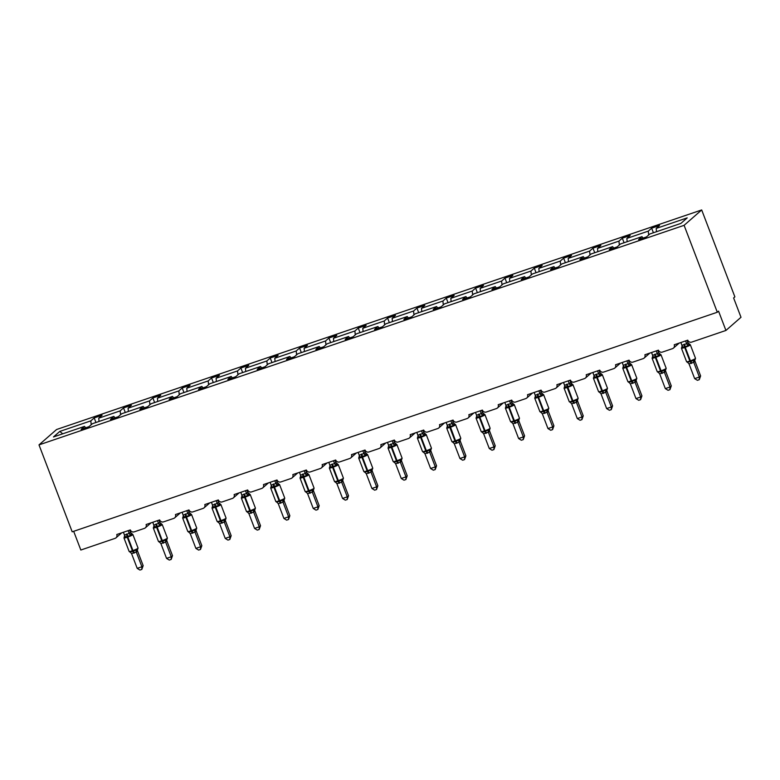<?xml version="1.0" encoding="UTF-8"?>
<svg xmlns="http://www.w3.org/2000/svg" width="780" height="780" viewBox="0 0 780 780"><rect width="100%" height="100%" fill="white"/><g stroke="black" fill="none" stroke-linecap="round" stroke-linejoin="round"><path stroke-width="1.17" d="M701.688 209.947L734.877 296.868L733.619 297.96L741 317.275L725.926 330.457L718.556 311.142L717.298 312.244L684.099 225.322L701.688 209.947L56.589 429.507L39 444.892L684.099 225.322M725.926 330.457L691.694 342.108A3.12 2.954 48.8 0 1 687.765 340.168L674.232 344.779A3.12 2.954 -131.2 0 1 672.516 348.64L662.356 352.092A3.12 2.954 48.8 0 1 658.427 350.161L644.884 354.764A3.12 2.954 -131.2 0 1 643.168 358.625L633.019 362.086A3.12 2.954 48.8 0 1 629.09 360.145L615.547 364.757A3.12 2.954 -131.2 0 1 613.831 368.608L603.681 372.07A3.12 2.954 48.8 0 1 599.752 370.13L586.209 374.741A3.12 2.954 -131.2 0 1 584.493 378.593L574.333 382.054A3.12 2.954 48.8 0 1 570.414 380.113L556.871 384.725A3.12 2.954 -131.2 0 1 555.155 388.586L544.996 392.038A3.12 2.954 48.8 0 1 541.067 390.107L527.524 394.709A3.12 2.954 -131.2 0 1 525.817 398.57L515.658 402.022A3.12 2.954 48.8 0 1 511.729 400.091L498.186 404.703A3.12 2.954 -131.2 0 1 496.47 408.554L486.32 412.015A3.12 2.954 48.8 0 1 482.391 410.075L468.848 414.687A3.12 2.954 -131.2 0 1 467.132 418.538L456.973 422A3.12 2.954 48.8 0 1 453.053 420.059L439.51 424.671A3.12 2.954 -131.2 0 1 437.794 428.532L427.635 431.983A3.12 2.954 48.8 0 1 423.706 430.043L410.173 434.655A3.12 2.954 -131.2 0 1 408.457 438.516L398.297 441.967A3.12 2.954 48.8 0 1 394.368 440.037L380.825 444.639A3.12 2.954 -131.2 0 1 379.109 448.5L368.959 451.961A3.12 2.954 48.8 0 1 365.03 450.021L351.488 454.633A3.12 2.954 -131.2 0 1 349.772 458.484L339.622 461.945A3.12 2.954 48.8 0 1 335.692 460.005L322.15 464.617A3.12 2.954 -131.2 0 1 320.434 468.478L310.274 471.929A3.12 2.954 48.8 0 1 306.345 469.989L292.812 474.601A3.12 2.954 -131.2 0 1 291.096 478.462L280.936 481.913A3.12 2.954 48.8 0 1 277.007 479.983L263.465 484.585A3.12 2.954 -131.2 0 1 261.758 488.446L251.599 491.897A3.12 2.954 48.8 0 1 247.669 489.967L234.127 494.578A3.12 2.954 -131.2 0 1 232.411 498.43L222.261 501.891A3.12 2.954 48.8 0 1 218.332 499.951L204.789 504.562A3.12 2.954 -131.2 0 1 203.073 508.414L192.913 511.875A3.12 2.954 48.8 0 1 188.994 509.935L175.451 514.547A3.12 2.954 -131.2 0 1 173.735 518.408L163.576 521.859A3.12 2.954 48.8 0 1 159.647 519.919L146.104 524.53A3.12 2.954 -131.2 0 1 144.397 528.392L134.238 531.843A3.12 2.954 48.8 0 1 130.309 529.913L116.766 534.514A3.12 2.954 -131.2 0 1 116.005 537.829L121.709 532.837M95.95 422.497L94.195 417.914L102.092 415.233L98.728 418.177L99.05 421.444M85.663 427.801L84.503 426.397L81.13 429.341L89.037 426.65L92.401 423.706L113.841 416.413L115.001 417.817M125.287 412.513L123.532 407.93L131.44 405.239L128.066 408.184L128.398 411.46M113.841 416.413L110.477 419.357L118.375 416.666L121.739 413.722L143.179 406.429L144.349 407.823M154.625 402.529L152.88 397.946L160.778 395.255L157.414 398.2L157.736 401.476M143.179 406.429L139.815 409.373L147.713 406.682L151.076 403.738L172.517 396.435L173.686 397.839M183.963 392.545L182.218 387.962L190.115 385.271L186.751 388.216L187.073 391.482M172.517 396.435L169.153 399.38L177.05 396.698L180.414 393.754L201.864 386.451L203.024 387.855M213.31 382.561L211.555 377.969L219.453 375.287L216.089 378.232L216.411 381.498M201.864 386.451L198.49 389.395L206.388 386.704L209.761 383.76L231.202 376.467L232.362 377.871M242.648 372.567L240.893 367.985L248.791 365.293L245.427 368.238L245.758 371.514M231.202 376.467L227.828 379.411L235.736 376.72L239.099 373.776L260.54 366.483L261.7 367.877M271.986 362.583L270.241 358L278.138 355.31L274.765 358.254L275.096 361.53M260.54 366.483L257.176 369.427L265.073 366.736L268.437 363.792L289.877 356.489L291.047 357.893M301.324 352.599L299.578 348.017L307.476 345.325L304.112 348.27L304.434 351.536M289.877 356.489L286.514 359.434L294.411 356.752L297.775 353.808L319.215 346.505L320.385 347.909M330.671 342.615L328.916 338.032L336.814 335.341L333.45 338.286L333.772 341.552M319.215 346.505L315.851 349.45L323.749 346.759L327.122 343.814L348.562 336.521L349.723 337.925M360.009 332.621L358.254 328.039L366.151 325.357L362.788 328.292L363.11 331.568M348.562 336.521L345.189 339.466L353.096 336.775L356.46 333.83L377.9 326.537L379.06 327.941M389.347 322.637L387.592 318.055L395.499 315.364L392.125 318.308L392.457 321.584M377.9 326.537L374.536 329.482L382.434 326.791L385.798 323.846L407.238 316.553L408.408 317.947M418.685 312.653L416.939 308.071L424.837 305.38L421.473 308.324L421.795 311.6M407.238 316.553L403.874 319.488L411.772 316.807L415.135 313.862L436.576 306.56L437.746 307.964M448.022 302.669L446.277 298.087L454.174 295.396L450.811 298.34L451.132 301.606M436.576 306.56L433.212 309.504L441.11 306.823L444.483 303.878L465.923 296.575L467.084 297.979M477.37 292.685L475.615 288.093L483.512 285.412L480.148 288.356L480.47 291.623M465.923 296.575L462.55 299.52L470.457 296.829L473.821 293.885L495.261 286.591L496.421 287.995M506.708 282.692L504.952 278.109L512.86 275.418L509.486 278.363L509.818 281.639M495.261 286.591L491.897 289.536L499.795 286.845L503.158 283.901L524.599 276.607L525.769 278.002M536.045 272.707L534.3 268.125L542.197 265.434L538.834 268.378L539.155 271.654M524.599 276.607L521.235 279.552L529.133 276.861L532.496 273.916L553.937 266.614L555.106 268.018M565.383 262.724L563.638 258.141L571.535 255.45L568.172 258.394L568.493 261.661M553.937 266.614L550.573 269.558L558.47 266.877L561.834 263.933L583.284 256.63L584.444 258.034M594.731 252.74L592.975 248.147L600.873 245.466L597.509 248.41L597.831 251.677M583.284 256.63L579.91 259.574L587.808 256.883L591.182 253.939L612.622 246.646L613.782 248.05M624.068 242.746L622.313 238.163L630.211 235.482L626.847 238.417L627.169 241.693M612.622 246.646L609.248 249.59L617.155 246.899L620.519 243.955L641.959 236.662L638.596 239.606L646.493 236.915L649.857 233.971L680.891 223.411L687.219 217.874L656.185 228.433L656.516 231.709M656.185 228.433L659.558 225.488L651.661 228.179L648.287 231.124L648.677 235.004M73.671 531.307L80.828 550.027L115.05 538.375A3.12 2.954 -131.2 0 0 116.005 537.829M84.503 426.397L53.469 436.956L59.797 431.428L90.831 420.859L94.195 417.914M90.831 420.859L91.211 424.739M98.728 418.177L120.169 410.875L123.532 407.93M120.169 410.875L120.559 414.755M128.066 408.184L149.506 400.891L152.88 397.946M149.506 400.891L149.897 404.771M157.414 398.2L178.854 390.907L182.218 387.962M178.854 390.907L179.234 394.787M186.751 388.216L208.192 380.913L211.555 377.969M208.192 380.913L208.572 384.803M216.089 378.232L237.53 370.929L240.893 367.985M237.53 370.929L237.919 374.81M245.427 368.238L266.867 360.945L270.241 358M266.867 360.945L267.257 364.825M274.765 358.254L296.215 350.961L299.578 348.017M296.215 350.961L296.595 354.841M304.112 348.27L325.552 340.967L328.916 338.032M325.552 340.967L325.933 344.857M333.45 338.286L354.89 330.983L358.254 328.039M354.89 330.983L355.27 334.864M362.788 328.292L384.228 320.999L387.592 318.055M384.228 320.999L384.618 324.88M392.125 318.308L413.566 311.015L416.939 308.071M413.566 311.015L413.956 314.896M421.473 308.324L442.913 301.031L446.277 298.087M442.913 301.031L443.293 304.912M450.811 298.34L472.251 291.037L475.615 288.093M472.251 291.037L472.631 294.928M480.148 288.356L501.589 281.053L504.952 278.109M501.589 281.053L501.979 284.934M509.486 278.363L530.926 271.069L534.3 268.125M530.926 271.069L531.317 274.95M538.834 268.378L560.274 261.085L563.638 258.141M560.274 261.085L560.654 264.966M568.172 258.394L589.612 251.092L592.975 248.147M589.612 251.092L589.992 254.982M597.509 248.41L618.95 241.108L622.313 238.163M618.95 241.108L619.34 244.988M626.847 238.417L648.287 231.124M643.12 238.066L641.959 236.662M653.406 232.762L651.661 228.179M39 444.892L72.189 531.814L717.298 312.244M59.797 431.428L62.712 433.807M685.571 340.918L686.624 343.678L687.872 342.576A2.291 2.145 -76.9 0 0 689.481 344.116L688.067 345.979L684.333 346.554L682.003 348.036L681.671 347.285L682.617 346.456M687.921 362.573A2.291 2.145 -76.9 0 0 687.453 362.427L687.307 361.94L690.729 361.627L695.273 359.258M700.615 375.921L699.28 379.685L699.358 377.023L694.658 378.622L689.023 363.87L693.732 362.271L699.358 377.023L700.615 375.921L695.019 361.257L693.781 362.359A2.291 2.145 -76.9 0 1 694.327 360.087M694.853 360.399L695.019 361.257M687.053 340.411L687.921 342.664L690.349 344.819A4.475 0.517 159.1 0 1 690.212 345.033A4.475 0.517 159.1 0 1 685.093 347.353L684.528 347.548A4.475 0.517 159.1 0 1 681.428 348.202L682.081 346.525M680.872 342.517L681.954 345.365L686.624 343.678M682.003 348.036L681.954 345.365M686.663 343.765L688.067 345.979M687.307 361.94L689.023 363.87M693.371 359.873L693.732 362.271M699.28 379.685L697.408 380.318L694.658 378.622M660.153 354.101L658.73 355.963L655.561 356.353L652.655 358.03L652.333 357.269L653.269 356.44M658.583 372.557A2.291 2.145 -76.9 0 0 658.115 372.411L657.969 371.923L661.391 371.611L665.935 369.242M671.278 385.905L669.942 389.668L670.02 387.007L665.32 388.606L659.685 373.864L664.394 372.255L670.02 387.007L671.278 385.905L665.681 371.251L664.433 372.352A2.291 2.145 -76.9 0 1 664.989 370.071M665.515 370.393L665.681 371.251M656.233 350.902L657.286 353.662L658.525 352.56L660.075 354.091A2.291 2.145 -76.9 0 0 660.143 354.101L661.011 354.802A4.475 0.517 159.1 0 1 660.875 355.027A4.475 0.517 159.1 0 1 655.756 357.347L655.19 357.532A4.475 0.517 159.1 0 1 652.09 358.186L652.743 356.519M657.716 350.405L658.544 352.57M651.534 352.502L652.616 355.348L657.286 353.662M652.655 358.03L652.616 355.348M657.325 353.75L658.73 355.963M657.969 371.923L659.685 373.864M664.033 369.856L664.394 372.255M669.942 389.668L668.06 390.302L665.32 388.606M626.896 360.896L627.949 363.646L629.187 362.544A2.291 2.145 -76.9 0 0 630.806 364.084L629.382 365.947L626.223 366.337L623.317 368.014L623.152 366.834L623.932 366.424M629.236 382.541A2.291 2.145 -76.9 0 0 628.777 382.395L628.631 381.907L631.488 381.79L636.587 379.226M641.93 395.889L640.604 399.652L640.682 396.991L635.973 398.59L630.347 383.848L635.047 382.249L640.682 396.991L641.93 395.889L636.334 381.235L635.086 382.337M636.178 380.377L636.334 381.235M622.196 362.495L623.279 365.342L627.949 363.626A2.291 1.989 -165.6 0 0 629.87 364.913M629.187 362.544L631.673 364.786A4.475 0.517 159.1 0 1 631.537 365.011A4.475 0.517 159.1 0 1 626.408 367.331L625.843 367.526A4.475 0.517 159.1 0 1 622.742 368.17L623.395 366.502A2.291 1.989 -165.6 0 1 622.996 367.253M628.378 360.389L629.207 362.554M623.317 368.014L623.279 365.342M627.978 363.733L629.382 365.947M628.631 381.907L630.347 383.848M634.696 379.84L635.047 382.249M640.604 399.652L638.722 400.296L635.973 398.59M597.558 370.88L598.611 373.639L599.849 372.538A2.291 2.145 -76.9 0 0 601.468 374.078L600.044 375.931L596.885 376.321L593.98 377.998L593.648 377.237L594.594 376.418M599.898 392.535A2.291 2.145 -76.9 0 0 599.43 392.379L599.284 391.892L602.14 391.774L607.25 389.22M612.592 405.883L611.267 409.636L611.335 406.975L606.635 408.574L601.01 393.832L605.709 392.233L611.335 406.975L612.592 405.883L606.996 391.219L605.738 392.32M606.84 390.361L606.996 391.219A2.291 1.989 -165.6 0 1 606.84 389.971L606.85 389.902M592.849 372.479L593.941 375.326L598.611 373.61A2.291 1.989 -165.6 0 0 600.522 374.897M599.04 370.373L599.898 372.625L602.335 374.77A4.475 0.517 159.1 0 1 602.199 374.995A4.475 0.517 159.1 0 1 597.071 377.315L596.505 377.51A4.475 0.517 159.1 0 1 593.404 378.163L594.058 376.486A2.291 1.989 -165.6 0 1 593.648 377.237M593.98 377.998L593.941 375.326M598.64 373.718L600.044 375.931M599.284 391.892L601.01 393.832M605.358 389.834L605.709 392.233M611.267 409.636L609.385 410.28L606.635 408.574M568.21 380.864L569.264 383.623L570.511 382.522A2.291 2.145 -76.9 0 0 572.062 384.043A2.291 2.145 -76.9 0 0 572.12 384.062L570.707 385.915L566.982 386.5L564.642 387.982L564.31 387.221L565.256 386.402M570.56 402.519A2.291 2.145 -76.9 0 0 570.092 402.363L569.946 401.885L572.803 401.758L577.912 399.204M583.255 415.867L581.919 419.62L581.997 416.959L577.298 418.567L571.662 403.816L576.371 402.217L581.997 416.959L583.255 415.867L577.658 401.203L576.42 402.305A2.291 2.145 -76.9 0 1 576.966 400.023M577.502 400.345L577.658 401.203A2.291 1.989 -165.6 0 1 577.502 399.955L577.512 399.886M563.511 382.463L564.593 385.31L569.273 383.604A2.291 1.989 -165.6 0 0 571.184 384.881M569.692 380.357L572.052 384.043M564.642 387.982L564.593 385.31M569.303 383.711L570.707 385.915M569.946 401.885L571.662 403.816M576.01 399.818L576.371 402.217M581.919 419.62L580.047 420.264L577.298 418.567M538.873 390.848L539.926 393.607L541.164 392.506A2.291 2.145 -76.9 0 0 542.783 394.046L541.369 395.909L537.635 396.484L535.304 397.966L534.973 397.215L535.918 396.386M541.222 412.503A2.291 2.145 -76.9 0 0 540.755 412.357L540.608 411.869L544.03 411.557L548.574 409.188M553.917 425.851L552.581 429.614L552.659 426.952L547.96 428.552L542.324 413.8L547.033 412.201L552.659 426.952L553.917 425.851L548.321 411.197L547.072 412.298A2.291 2.145 -76.9 0 1 547.628 410.017M548.155 410.339L548.321 411.197M540.355 390.341L541.222 392.594L543.65 394.748A4.475 0.517 159.1 0 1 543.514 394.963A4.475 0.517 159.1 0 1 538.395 397.293L537.829 397.478A4.475 0.517 159.1 0 1 534.729 398.131L535.382 396.464A2.291 1.989 -165.6 0 1 534.973 397.215M534.173 392.447L535.255 395.294L539.926 393.607M535.304 397.966L535.255 395.294M539.965 393.695L541.369 395.909M540.608 411.869L542.324 413.8M546.673 409.802L547.033 412.201M552.581 429.614L550.709 430.248L547.96 428.552M509.535 400.832L510.588 403.591L511.826 402.49A2.291 2.145 -76.9 0 0 513.445 404.03L512.021 405.892L508.862 406.282L505.957 407.959L505.791 406.78L506.571 406.37M511.875 422.487A2.291 2.145 -76.9 0 0 511.417 422.341L511.27 421.853L514.127 421.736L519.226 419.172M524.579 435.835L523.243 439.598L523.322 436.936L518.612 438.535L512.986 423.793L517.686 422.185L523.322 436.936L524.579 435.835L518.973 421.18L517.735 422.282A2.291 2.145 -76.9 0 1 518.291 420.001M518.817 420.322L518.973 421.18A2.291 1.989 -165.6 0 1 518.827 419.933A2.291 1.989 -165.6 0 0 518.827 419.933L518.827 419.854M511.017 400.335L511.875 402.577L514.312 404.732A4.475 0.517 159.1 0 1 514.176 404.956A4.475 0.517 159.1 0 1 509.048 407.277L508.492 407.462A4.475 0.517 159.1 0 1 505.391 408.115L506.044 406.448M504.835 402.441L505.918 405.278L510.588 403.591M505.957 407.959L505.918 405.278M510.617 403.679L512.021 405.892M511.27 421.853L512.986 423.793M517.335 419.786L517.686 422.185M523.243 439.598L521.362 440.232L518.612 438.535M480.197 410.826L481.25 413.585L482.488 412.474A2.291 2.145 -76.9 0 0 484.107 414.014L482.683 415.877L479.524 416.267L476.619 417.944L476.287 417.183L477.233 416.364M482.537 432.481A2.291 2.145 -76.9 0 0 482.069 432.325L481.923 431.837L484.78 431.72L489.889 429.166M495.232 445.819L493.906 449.582L493.984 446.921L489.274 448.519L483.649 433.777L488.348 432.178L493.984 446.921L495.232 445.819L489.635 431.165L488.397 432.266A2.291 2.145 -76.9 0 1 488.953 429.985M489.479 430.306L489.635 431.165M482.488 412.474L484.975 414.716A4.475 0.517 159.1 0 1 484.838 414.94A4.475 0.517 159.1 0 1 479.71 417.261L479.144 417.456A4.475 0.517 159.1 0 1 476.044 418.109L476.697 416.432M481.679 410.319L482.508 412.483M475.488 412.425L476.58 415.272L481.25 413.585M476.619 417.944L476.58 415.272M481.279 413.663L482.683 415.877M481.923 431.837L483.649 433.777M487.997 429.78L488.348 432.178M493.906 449.582L492.024 450.226L489.274 448.519M450.85 420.81L451.903 423.569L453.151 422.468A2.291 2.145 -76.9 0 0 454.701 423.988L453.346 425.86L450.177 426.25L447.281 427.927L446.95 427.167L447.895 426.348M453.2 442.465A2.291 2.145 -76.9 0 0 452.731 442.309L452.585 441.831L455.442 441.704L460.551 439.15M465.894 455.812L464.568 459.566L464.636 456.904L459.937 458.503L454.301 443.761L459.01 442.162L464.636 456.904L465.894 455.812L460.298 441.148L459.04 442.25M460.142 440.29L460.298 441.148M453.151 422.468L454.701 423.988A2.291 2.145 -76.9 0 0 454.76 424.008M452.341 420.303L453.16 422.468M446.15 422.409L447.232 425.256L451.903 423.569M447.281 427.927L447.232 425.256M451.942 423.657L453.346 425.86M452.585 441.831L454.301 443.761M458.65 439.764L459.01 442.162M464.568 459.566L462.686 460.21L459.937 458.503M421.512 430.794L422.565 433.553L423.813 432.452A2.291 2.145 -76.9 0 0 425.422 433.992L424.008 435.854L420.274 436.43L417.944 437.911L417.612 437.161L418.558 436.332M423.862 452.449A2.291 2.145 -76.9 0 0 423.394 452.302L423.248 451.815L426.67 451.503L431.213 449.134M436.556 465.796L435.22 469.56L435.298 466.898L430.599 468.497L424.964 453.745L429.673 452.147L435.298 466.898L436.556 465.796L430.96 451.132L429.702 452.234M430.794 450.274L430.96 451.132M416.812 432.393L417.895 435.24L422.575 433.534A2.291 1.989 -165.6 0 0 424.486 434.821M422.994 430.287L423.862 432.539L426.29 434.694A4.475 0.517 159.1 0 1 426.153 434.909A4.475 0.517 159.1 0 1 421.034 437.229L420.469 437.424A4.475 0.517 159.1 0 1 417.368 438.077L418.022 436.4A2.291 1.989 -165.6 0 1 417.612 437.161M417.944 437.911L417.895 435.24M422.604 433.641L424.008 435.854M423.248 451.815L424.964 453.745M429.312 449.748L429.673 452.147M435.22 469.56L433.348 470.194L430.599 468.497M392.174 440.778L393.227 443.537L394.465 442.435A2.291 2.145 -76.9 0 0 396.084 443.976L394.67 445.838L391.502 446.228L388.596 447.905L388.43 446.726L389.21 446.316M394.514 462.433A2.291 2.145 -76.9 0 0 394.056 462.286L393.91 461.799L396.767 461.682L401.875 459.118M407.219 475.781L405.883 479.544L405.961 476.882L401.261 478.481L395.626 463.739L400.325 462.13L405.961 476.882L407.219 475.781L401.622 461.126L400.364 462.218M401.456 460.268L401.622 461.126A2.291 1.989 -165.6 0 1 401.466 459.869L401.466 459.8M387.475 442.377L388.557 445.224L393.237 443.518A2.291 1.989 -165.6 0 0 395.148 444.805M393.656 440.281L394.514 442.523L396.952 444.678A4.475 0.517 159.1 0 1 396.815 444.902A4.475 0.517 159.1 0 1 391.697 447.223L391.131 447.408A4.475 0.517 159.1 0 1 388.031 448.061L388.684 446.394A2.291 1.989 -165.6 0 1 388.274 447.145M388.596 447.905L388.557 445.224M393.266 443.625L394.67 445.838M393.91 461.799L395.626 463.739M399.974 459.732L400.325 462.13M405.883 479.544L404.001 480.178L401.261 478.481M362.837 450.772L363.889 453.521L365.128 452.419A2.291 2.145 -76.9 0 0 366.746 453.96L365.323 455.822L362.164 456.212L359.258 457.889L359.093 456.709L359.873 456.3M365.177 472.417A2.291 2.145 -76.9 0 0 364.718 472.27L364.562 471.783L367.419 471.666L372.528 469.102M377.871 485.764L376.545 489.528L376.623 486.866L371.914 488.465L366.288 473.723L370.988 472.124L376.623 486.866L377.871 485.764L372.274 471.11L371.036 472.212A2.291 2.145 -76.9 0 1 371.592 469.93M372.119 470.252L372.274 471.11A2.291 1.989 -165.6 0 1 372.119 469.862L372.128 469.784M358.137 452.371L359.219 455.218L363.889 453.502A2.291 1.989 -165.6 0 0 365.81 454.789M365.128 452.419L367.614 454.662A4.475 0.517 159.1 0 1 367.477 454.886A4.475 0.517 159.1 0 1 362.349 457.207L361.784 457.402A4.475 0.517 159.1 0 1 358.683 458.045L359.336 456.378A2.291 1.989 -165.6 0 1 358.936 457.129M364.319 450.265L365.147 452.429M359.258 457.889L359.219 455.218M363.919 453.609L365.323 455.822M364.562 471.783L366.288 473.723M370.636 469.726L370.988 472.124M376.545 489.528L374.663 490.171L371.914 488.465M333.499 460.756L334.552 463.515L335.79 462.413A2.291 2.145 -76.9 0 0 337.409 463.954L335.985 465.806L332.826 466.196L329.921 467.873L329.589 467.113L330.535 466.294M335.839 482.41A2.291 2.145 -76.9 0 0 335.371 482.255L335.224 481.777L338.081 481.65L343.19 479.095M348.533 495.758L347.207 499.512L347.276 496.85L342.576 498.449L336.94 483.707L341.65 482.108L347.276 496.85L348.533 495.758L342.937 481.094L341.698 482.196A2.291 2.145 -76.9 0 1 342.244 479.915M342.781 480.236L342.937 481.094A2.291 1.989 -165.6 0 1 342.781 479.846L342.79 479.778M334.981 460.249L335.839 462.501L338.276 464.646A4.475 0.517 159.1 0 1 338.14 464.87A4.475 0.517 159.1 0 1 333.011 467.191L332.446 467.386A4.475 0.517 159.1 0 1 329.345 468.039L329.998 466.362M328.79 462.355L329.881 465.202L334.552 463.515M329.921 467.873L329.881 465.202M334.581 463.603L335.985 465.806M335.224 481.777L336.94 483.707M341.289 479.71L341.65 482.108M347.207 499.512L345.325 500.156L342.576 498.449M304.151 470.74L305.204 473.499L306.452 472.397A2.291 2.145 -76.9 0 0 308.061 473.938L306.647 475.79L302.913 476.375L300.583 477.857L300.251 477.097L301.197 476.278M306.501 492.394A2.291 2.145 -76.9 0 0 306.033 492.238L305.887 491.761L309.309 491.449L313.852 489.079M319.195 505.742L317.86 509.496L317.938 506.834L313.238 508.443L307.603 493.691L312.312 492.092L317.938 506.834L319.195 505.742L313.599 491.078L312.361 492.18A2.291 2.145 -76.9 0 1 312.907 489.898M313.443 490.22L313.599 491.078M305.633 470.233L306.501 472.485L308.929 474.64A4.475 0.517 159.1 0 1 308.792 474.854A4.475 0.517 159.1 0 1 303.673 477.175L303.108 477.37A4.475 0.517 159.1 0 1 300.007 478.023L300.661 476.346M299.452 472.339L300.534 475.186L305.204 473.499M300.583 477.857L300.534 475.186M305.243 473.587L306.647 475.79M305.887 491.761L307.603 493.691M311.951 489.694L312.312 492.092M317.86 509.496L315.988 510.139L313.238 508.443M278.733 483.922L277.31 485.784L274.141 486.174L271.235 487.841L270.913 487.09L271.849 486.262M277.163 502.378A2.291 2.145 -76.9 0 0 276.695 502.232L276.549 501.745L279.971 501.433L284.515 499.063M289.858 515.726L288.522 519.49L288.6 516.828L283.901 518.427L278.265 503.685L282.974 502.076L288.6 516.828L289.858 515.726L284.261 501.072L283.013 502.174A2.291 2.145 -76.9 0 1 283.569 499.892M284.096 500.214L284.261 501.072M274.814 480.724L275.866 483.483L277.124 482.381L278.655 483.912A2.291 2.145 -76.9 0 0 278.723 483.922L279.591 484.624A4.475 0.517 159.1 0 1 279.454 484.848A4.475 0.517 159.1 0 1 274.336 487.168L273.77 487.354A4.475 0.517 159.1 0 1 270.67 488.007L271.323 486.34M276.296 480.217L277.124 482.381M270.114 482.323L271.196 485.17L275.866 483.483M271.235 487.841L271.196 485.17M275.906 483.571L277.31 485.784M276.549 501.745L278.265 503.685M282.613 499.678L282.974 502.076M288.522 519.49L286.64 520.124L283.901 518.427M245.476 490.708L246.529 493.467L247.767 492.365A2.291 2.145 -76.9 0 0 249.386 493.906L247.962 495.768L244.803 496.158L241.897 497.835L241.732 496.655L242.512 496.246M247.816 512.362A2.291 2.145 -76.9 0 0 247.357 512.216L247.211 511.729L250.068 511.612L255.167 509.048M260.52 525.71L259.184 529.474L259.262 526.812L254.553 528.411L248.927 513.669L253.627 512.06L259.262 526.812L260.52 525.71L254.914 511.056L253.666 512.148M254.758 510.198L254.914 511.056M240.776 492.316L241.858 495.154L246.529 493.447A2.291 1.989 -165.6 0 0 248.45 494.735M247.767 492.365L250.253 494.608A4.475 0.517 159.1 0 1 250.117 494.832A4.475 0.517 159.1 0 1 244.988 497.152L244.432 497.338A4.475 0.517 159.1 0 1 241.322 497.991L241.976 496.324A2.291 1.989 -165.6 0 1 241.576 497.075M246.958 490.21L247.786 492.375M241.897 497.835L241.858 495.154M246.558 493.555L247.962 495.768M247.211 511.729L248.927 513.669M253.276 509.662L253.627 512.06M259.184 529.474L257.302 530.108L254.553 528.411M216.138 500.701L217.191 503.461L218.429 502.359A2.291 2.145 -76.9 0 0 220.048 503.9L218.624 505.752L215.465 506.142L212.56 507.819L212.228 507.058L213.174 506.24M218.478 522.356A2.291 2.145 -76.9 0 0 218.01 522.2L217.864 521.713L220.72 521.596L225.829 519.041M231.172 535.694L229.846 539.458L229.915 536.796L225.215 538.395L219.589 523.653L224.289 522.054L229.915 536.796L231.172 535.694L225.576 521.04L224.318 522.142M225.42 520.182L225.576 521.04A2.291 1.989 -165.6 0 1 225.42 519.792L225.43 519.724M211.429 502.3L212.521 505.148L217.191 503.432A2.291 1.989 -165.6 0 0 219.102 504.718M217.62 500.194L218.478 502.447L220.916 504.592A4.475 0.517 159.1 0 1 220.779 504.816A4.475 0.517 159.1 0 1 215.65 507.136L215.085 507.332A4.475 0.517 159.1 0 1 211.984 507.985L212.638 506.308A2.291 1.989 -165.6 0 1 212.228 507.058M212.56 507.819L212.521 505.148M217.22 503.539L218.624 505.752M217.864 521.713L219.589 523.653M223.938 519.655L224.289 522.054M229.846 539.458L227.965 540.101L225.215 538.395M186.791 510.685L187.844 513.445L189.091 512.343A2.291 2.145 -76.9 0 0 190.7 513.883L189.286 515.736L185.562 516.321L183.222 517.803L182.891 517.042L183.836 516.224M189.14 532.34A2.291 2.145 -76.9 0 0 188.672 532.184L188.526 531.707L191.383 531.58L196.492 529.025M201.835 545.688L200.499 549.442L200.577 546.78L195.877 548.379L190.242 533.637L194.951 532.038L200.577 546.78L201.835 545.688L196.238 531.024L195 532.126A2.291 2.145 -76.9 0 1 195.546 529.844M196.082 530.166L196.238 531.024A2.291 1.989 -165.6 0 1 196.082 529.776L196.092 529.708M182.091 512.284L183.173 515.132L187.853 513.425A2.291 1.989 -165.6 0 0 189.764 514.702M188.272 510.178L189.14 512.431L191.578 514.585A4.475 0.517 159.1 0 1 191.431 514.8A4.475 0.517 159.1 0 1 186.313 517.12L185.747 517.316A4.475 0.517 159.1 0 1 182.647 517.969L183.3 516.292A2.291 1.989 -165.6 0 1 182.891 517.042M183.222 517.803L183.173 515.132M187.882 513.533L189.286 515.736M188.526 531.707L190.242 533.637M194.591 529.639L194.951 532.038M200.499 549.442L198.627 550.085L195.877 548.379M157.453 520.669L158.506 523.429L159.744 522.327A2.291 2.145 -76.9 0 0 161.362 523.867L159.949 525.73L156.214 526.305L153.884 527.787L153.553 527.036L154.499 526.207M159.803 542.324A2.291 2.145 -76.9 0 0 159.334 542.178L159.188 541.691L162.611 541.379L167.154 539.009M172.497 555.672L171.161 559.435L171.239 556.774L166.54 558.373L160.904 543.621L165.614 542.022L171.239 556.774L172.497 555.672L166.9 541.008L165.653 542.12A2.291 2.145 -76.9 0 1 166.208 539.838M166.735 540.15L166.9 541.008M158.935 520.163L159.803 522.415L162.23 524.569A4.475 0.517 159.1 0 1 162.094 524.784A4.475 0.517 159.1 0 1 156.975 527.105L156.409 527.3A4.475 0.517 159.1 0 1 153.309 527.953L153.962 526.276M152.753 522.268L153.835 525.115L158.506 523.429M153.884 527.787L153.835 525.115M158.545 523.517L159.949 525.73M159.188 541.691L160.904 543.621M165.253 539.624L165.614 542.022M171.161 559.435L169.289 560.069L166.54 558.373M128.115 530.654L129.168 533.413L130.406 532.311A2.291 2.145 -76.9 0 0 132.025 533.851L130.601 535.714L127.442 536.104L124.537 537.781L124.371 536.601L125.151 536.192M130.455 552.308A2.291 2.145 -76.9 0 0 129.997 552.162L129.851 551.675L132.707 551.558L137.806 548.993M143.159 565.656L141.823 569.419L141.901 566.758L137.202 568.357L131.566 553.615L136.266 552.006L141.901 566.758L143.159 565.656L137.553 551.002L136.315 552.103A2.291 2.145 -76.9 0 1 136.87 549.822M137.397 550.144L137.553 551.002A2.291 1.989 -165.6 0 1 137.407 549.744L137.407 549.676M129.597 530.156L130.455 532.399L132.893 534.553A4.475 0.517 159.1 0 1 132.756 534.778A4.475 0.517 159.1 0 1 127.627 537.098L127.072 537.283A4.475 0.517 159.1 0 1 123.971 537.937L124.624 536.269M123.415 532.252L124.498 535.1L129.168 533.413M124.537 537.781L124.498 535.1M129.207 533.5L130.601 535.714M129.851 551.675L131.566 553.615M135.915 549.608L136.266 552.006M141.823 569.419L139.942 570.053L137.202 568.357M683.914 344.38A2.291 0.682 -108.8 0 1 684.333 346.554L690.163 361.813A2.291 0.682 -108.8 0 1 691.207 363.451M688.048 362.68L686.585 361.725A4.475 0.517 -20.9 0 0 689.686 361.072L690.251 360.877A4.475 0.517 -20.9 0 0 695.38 358.556A4.475 0.517 -20.9 0 0 695.516 358.342L690.349 344.819M691.772 363.265A2.291 0.682 -108.8 0 0 690.729 361.627L684.899 346.369A2.291 0.682 -108.8 0 0 684.479 344.185M681.671 347.285A2.291 1.989 -165.6 0 0 682.071 346.544M686.634 343.658A2.291 1.989 -165.6 0 0 688.545 344.945M695.516 358.342L694.863 360.009A2.291 1.989 -165.6 0 0 695.009 361.286M654.576 354.364A2.291 0.682 -108.8 0 1 654.995 356.548L660.826 371.797A2.291 0.682 -108.8 0 1 661.859 373.444M658.7 372.665L657.248 371.709A4.475 0.517 -20.9 0 0 660.348 371.056L660.913 370.861A4.475 0.517 -20.9 0 0 666.042 368.54A4.475 0.517 -20.9 0 0 666.178 368.326L661.011 354.802M662.425 373.25A2.291 0.682 -108.8 0 0 661.391 371.611L655.561 356.353A2.291 0.682 -108.8 0 0 655.142 354.169M652.333 357.269A2.291 1.989 -165.6 0 0 652.733 356.538M657.296 353.642A2.291 1.989 -165.6 0 0 659.207 354.929M658.525 352.56A2.291 2.145 -76.9 0 0 660.075 354.091L660.143 354.101M666.178 368.326L665.525 369.993A2.291 1.989 -165.6 0 0 665.672 371.27M625.238 364.348A2.291 0.682 -108.8 0 1 625.658 366.532L631.488 381.79A2.291 0.682 -108.8 0 1 632.521 383.428M629.362 382.648L627.91 381.693A4.475 0.517 -20.9 0 0 631.01 381.04L631.576 380.854A4.475 0.517 -20.9 0 0 636.694 378.534A4.475 0.517 -20.9 0 0 636.841 378.31L631.673 364.786M633.087 383.233A2.291 0.682 -108.8 0 0 632.044 381.595L626.223 366.337A2.291 0.682 -108.8 0 0 625.804 364.153M635.651 380.055A2.291 2.145 -76.9 0 0 635.096 382.337M636.841 378.31L636.178 379.987A2.291 1.989 -165.6 0 0 636.334 381.254M595.9 374.332A2.291 0.682 -108.8 0 1 596.32 376.516L602.14 391.774A2.291 0.682 -108.8 0 1 603.184 393.412M600.025 392.642L598.572 391.677A4.475 0.517 -20.9 0 0 601.673 391.034L602.238 390.839A4.475 0.517 -20.9 0 0 607.357 388.518A4.475 0.517 -20.9 0 0 607.493 388.294L602.335 374.77M603.749 393.218A2.291 0.682 -108.8 0 0 602.706 391.579L596.885 376.321A2.291 0.682 -108.8 0 0 596.466 374.147M606.304 390.039A2.291 2.145 -76.9 0 0 605.758 392.32M566.563 384.316A2.291 0.682 -108.8 0 1 566.982 386.5L567.167 387.494A4.475 0.517 159.1 0 1 564.067 388.148L564.72 386.47A2.291 1.989 -165.6 0 1 564.31 387.221M570.687 402.626L569.234 401.671A4.475 0.517 -20.9 0 0 572.335 401.017L572.803 401.758A2.291 0.682 -108.8 0 1 573.846 403.397M574.411 403.211A2.291 0.682 -108.8 0 0 573.368 401.563L572.89 400.822A4.475 0.517 -20.9 0 0 578.019 398.502A4.475 0.517 -20.9 0 0 578.155 398.278L572.998 384.764A4.475 0.517 159.1 0 1 572.851 384.979A4.475 0.517 159.1 0 1 567.733 387.299L567.167 387.494L572.335 401.017L572.89 400.822L567.538 386.315A2.291 0.682 -108.8 0 0 567.118 384.13M537.215 394.31A2.291 0.682 -108.8 0 1 537.635 396.484L543.465 411.743A2.291 0.682 -108.8 0 1 544.508 413.38M541.34 412.61L539.887 411.655A4.475 0.517 -20.9 0 0 542.987 411.002L543.553 410.806A4.475 0.517 -20.9 0 0 548.681 408.486A4.475 0.517 -20.9 0 0 548.818 408.272L543.65 394.748M545.064 413.195A2.291 0.682 -108.8 0 0 544.03 411.557L538.2 396.298A2.291 0.682 -108.8 0 0 537.781 394.115M539.935 393.588A2.291 1.989 -165.6 0 0 541.846 394.875M548.818 408.272L548.164 409.939A2.291 1.989 -165.6 0 0 548.311 411.216M507.877 404.293A2.291 0.682 -108.8 0 1 508.297 406.477L514.127 421.736A2.291 0.682 -108.8 0 1 515.161 423.374M512.002 422.594L510.549 421.639A4.475 0.517 -20.9 0 0 513.649 420.985L514.215 420.8A4.475 0.517 -20.9 0 0 519.343 418.47A4.475 0.517 -20.9 0 0 519.48 418.255L514.312 404.732M515.726 423.179A2.291 0.682 -108.8 0 0 514.683 421.541L508.862 406.282A2.291 0.682 -108.8 0 0 508.443 404.098M505.635 407.199A2.291 1.989 -165.6 0 0 506.035 406.468M510.588 403.572A2.291 1.989 -165.6 0 0 512.509 404.859M478.54 414.277A2.291 0.682 -108.8 0 1 478.959 416.462L484.78 431.72A2.291 0.682 -108.8 0 1 485.823 433.358M482.664 432.578L481.211 431.623A4.475 0.517 -20.9 0 0 484.312 430.969L484.877 430.784A4.475 0.517 -20.9 0 0 489.996 428.464A4.475 0.517 -20.9 0 0 490.132 428.24L484.975 414.716M486.389 433.163A2.291 0.682 -108.8 0 0 485.345 431.525L479.524 416.267A2.291 0.682 -108.8 0 0 479.105 414.082M476.287 417.183A2.291 1.989 -165.6 0 0 476.697 416.452M481.25 413.556A2.291 1.989 -165.6 0 0 483.171 414.843M490.132 428.24L489.479 429.916A2.291 1.989 -165.6 0 0 489.635 431.184M449.202 424.261A2.291 0.682 -108.8 0 1 449.621 426.445L449.806 427.44A4.475 0.517 159.1 0 1 446.706 428.093L447.359 426.416A2.291 1.989 -165.6 0 1 446.95 427.167M453.326 442.572L451.873 441.616A4.475 0.517 -20.9 0 0 454.974 440.963L455.442 441.704A2.291 0.682 -108.8 0 1 456.485 443.342M457.051 443.147A2.291 0.682 -108.8 0 0 456.007 441.509L455.54 440.768A4.475 0.517 -20.9 0 0 460.658 438.448A4.475 0.517 -20.9 0 0 460.795 438.223L455.637 424.71A4.475 0.517 159.1 0 1 455.5 424.924A4.475 0.517 159.1 0 1 450.372 427.245L449.806 427.44L454.974 440.963L455.54 440.768L450.177 426.25A2.291 0.682 -108.8 0 0 449.767 424.076M451.912 423.55A2.291 1.989 -165.6 0 0 453.823 424.827M459.605 439.969A2.291 2.145 -76.9 0 0 459.059 442.25M460.795 438.223L460.142 439.901A2.291 1.989 -165.6 0 0 460.288 441.168M419.854 434.255A2.291 0.682 -108.8 0 1 420.274 436.43L426.104 451.688A2.291 0.682 -108.8 0 1 427.148 453.326M423.979 452.556L422.526 451.601A4.475 0.517 -20.9 0 0 425.627 450.947L426.192 450.752A4.475 0.517 -20.9 0 0 431.32 448.432A4.475 0.517 -20.9 0 0 431.457 448.217L426.29 434.694M427.713 453.141A2.291 0.682 -108.8 0 0 426.67 451.503L420.839 436.244A2.291 0.682 -108.8 0 0 420.42 434.06M430.267 449.962A2.291 2.145 -76.9 0 0 429.712 452.234M431.457 448.217L430.804 449.885A2.291 1.989 -165.6 0 0 430.95 451.162M390.517 444.239A2.291 0.682 -108.8 0 1 390.936 446.423L396.767 461.682A2.291 0.682 -108.8 0 1 397.8 463.32M394.641 462.54L393.188 461.584A4.475 0.517 -20.9 0 0 396.289 460.931L396.854 460.736A4.475 0.517 -20.9 0 0 401.983 458.416A4.475 0.517 -20.9 0 0 402.119 458.201L396.952 444.678M398.365 463.125A2.291 0.682 -108.8 0 0 397.332 461.487L391.502 446.228A2.291 0.682 -108.8 0 0 391.082 444.044M400.93 459.947A2.291 2.145 -76.9 0 0 400.374 462.228M361.179 454.223A2.291 0.682 -108.8 0 1 361.598 456.407L367.419 471.666A2.291 0.682 -108.8 0 1 368.462 473.304M365.303 472.524L363.851 471.569A4.475 0.517 -20.9 0 0 366.951 470.915L367.517 470.73A4.475 0.517 -20.9 0 0 372.635 468.409A4.475 0.517 -20.9 0 0 372.772 468.185L367.614 454.662M369.028 473.109A2.291 0.682 -108.8 0 0 367.985 471.471L362.164 456.212A2.291 0.682 -108.8 0 0 361.744 454.028M331.841 464.207A2.291 0.682 -108.8 0 1 332.26 466.391L338.081 481.65A2.291 0.682 -108.8 0 1 339.125 483.288M335.965 482.518L334.513 481.552A4.475 0.517 -20.9 0 0 337.613 480.909L338.179 480.714A4.475 0.517 -20.9 0 0 343.298 478.394A4.475 0.517 -20.9 0 0 343.434 478.169L338.276 464.646M339.69 483.093A2.291 0.682 -108.8 0 0 338.647 481.455L332.826 466.196A2.291 0.682 -108.8 0 0 332.407 464.022M329.589 467.113A2.291 1.989 -165.6 0 0 329.998 466.381M334.552 463.486A2.291 1.989 -165.6 0 0 336.463 464.773M302.494 474.191A2.291 0.682 -108.8 0 1 302.913 476.375L308.744 491.634A2.291 0.682 -108.8 0 1 309.787 493.272M306.628 492.502L306.111 492.258A2.291 2.145 -76.9 0 0 306.101 492.258L305.165 491.546A4.475 0.517 -20.9 0 0 308.276 490.893L308.831 490.698A4.475 0.517 -20.9 0 0 313.96 488.377A4.475 0.517 -20.9 0 0 314.096 488.153L308.929 474.64M310.352 493.087A2.291 0.682 -108.8 0 0 309.309 491.449L303.478 476.19A2.291 0.682 -108.8 0 0 303.059 474.006M300.251 477.097A2.291 1.989 -165.6 0 0 300.651 476.365M305.214 473.479A2.291 1.989 -165.6 0 0 307.125 474.757M314.096 488.153L313.443 489.83A2.291 1.989 -165.6 0 0 313.589 491.107M273.156 484.185A2.291 0.682 -108.8 0 1 273.575 486.369L279.406 501.618A2.291 0.682 -108.8 0 1 280.449 503.266M277.28 502.486L275.827 501.53A4.475 0.517 -20.9 0 0 278.928 500.877L279.494 500.682A4.475 0.517 -20.9 0 0 284.622 498.361A4.475 0.517 -20.9 0 0 284.758 498.147L279.591 484.624M281.005 503.071A2.291 0.682 -108.8 0 0 279.971 501.433L274.141 486.174A2.291 0.682 -108.8 0 0 273.721 483.99M270.913 487.09A2.291 1.989 -165.6 0 0 271.313 486.349M275.876 483.464A2.291 1.989 -165.6 0 0 277.787 484.75M277.105 482.381A2.291 2.145 -76.9 0 0 278.655 483.912L278.723 483.922M284.758 498.147L284.105 499.814A2.291 1.989 -165.6 0 0 284.252 501.092M243.818 494.169A2.291 0.682 -108.8 0 1 244.237 496.353L250.068 511.612A2.291 0.682 -108.8 0 1 251.102 513.25M247.942 512.47L246.49 511.514A4.475 0.517 -20.9 0 0 249.59 510.861L250.156 510.676A4.475 0.517 -20.9 0 0 255.274 508.355A4.475 0.517 -20.9 0 0 255.421 508.131L250.253 494.608M251.667 513.055A2.291 0.682 -108.8 0 0 250.624 511.417L244.803 496.158A2.291 0.682 -108.8 0 0 244.384 493.974M254.231 509.876A2.291 2.145 -76.9 0 0 253.675 512.158M255.421 508.131L254.768 509.798A2.291 1.989 -165.6 0 0 254.758 509.808A2.291 1.989 -165.6 0 0 254.914 511.075M214.48 504.153A2.291 0.682 -108.8 0 1 214.9 506.337L220.72 521.596A2.291 0.682 -108.8 0 1 221.764 523.234M218.605 522.463L217.152 521.498A4.475 0.517 -20.9 0 0 220.252 520.845L220.818 520.66A4.475 0.517 -20.9 0 0 225.937 518.339A4.475 0.517 -20.9 0 0 226.073 518.115L220.916 504.592M222.329 523.039A2.291 0.682 -108.8 0 0 221.286 521.401L215.465 506.142A2.291 0.682 -108.8 0 0 215.046 503.958M224.893 519.86A2.291 2.145 -76.9 0 0 224.338 522.142M185.143 514.137A2.291 0.682 -108.8 0 1 185.562 516.321L191.383 531.58A2.291 0.682 -108.8 0 1 192.426 533.218M189.267 532.447L187.814 531.492A4.475 0.517 -20.9 0 0 190.915 530.839L191.47 530.644A4.475 0.517 -20.9 0 0 196.599 528.323A4.475 0.517 -20.9 0 0 196.736 528.099L191.578 514.585M192.992 533.023A2.291 0.682 -108.8 0 0 191.948 531.385L186.118 516.136A2.291 0.682 -108.8 0 0 185.698 513.952M155.795 524.131A2.291 0.682 -108.8 0 1 156.214 526.305L162.045 541.564A2.291 0.682 -108.8 0 1 163.088 543.202M159.919 542.432L158.467 541.476A4.475 0.517 -20.9 0 0 161.567 540.823L162.133 540.628A4.475 0.517 -20.9 0 0 167.261 538.307A4.475 0.517 -20.9 0 0 167.398 538.093L162.23 524.569M163.644 543.017A2.291 0.682 -108.8 0 0 162.611 541.379L156.78 526.12A2.291 0.682 -108.8 0 0 156.361 523.936M153.553 527.036A2.291 1.989 -165.6 0 0 153.953 526.295M158.516 523.409A2.291 1.989 -165.6 0 0 160.426 524.696M167.398 538.093L166.745 539.76A2.291 1.989 -165.6 0 0 166.891 541.037M126.457 534.115A2.291 0.682 -108.8 0 1 126.877 536.299L132.707 551.558A2.291 0.682 -108.8 0 1 133.741 553.196M130.582 552.416L129.129 551.46A4.475 0.517 -20.9 0 0 132.23 550.807L132.795 550.612A4.475 0.517 -20.9 0 0 137.924 548.291A4.475 0.517 -20.9 0 0 138.06 548.077L132.893 534.553M134.306 553A2.291 0.682 -108.8 0 0 133.273 551.362L127.442 536.104A2.291 0.682 -108.8 0 0 127.023 533.92M124.215 537.02A2.291 1.989 -165.6 0 0 124.615 536.289M129.178 533.393A2.291 1.989 -165.6 0 0 131.089 534.68M673.462 348.094L679.175 343.102M644.124 358.078L649.837 353.087M614.786 368.062L620.49 363.07M585.439 378.046L591.152 373.055M556.101 388.04L561.815 383.038M526.763 398.024L532.477 393.032M497.425 408.008L503.129 403.016M468.078 417.992L473.791 413M438.74 427.986L444.454 422.984M409.402 437.97L415.116 432.978M380.065 447.954L385.778 442.962M350.727 457.938L356.431 452.946M321.38 467.922L327.093 462.93M292.042 477.916L297.755 472.914M262.704 487.9L268.418 482.908M233.366 497.884L239.07 492.892M204.019 507.868L209.732 502.876M174.681 517.861L180.394 512.86M145.343 527.846L151.057 522.853M686.585 361.725L681.428 348.202M657.248 371.709L652.09 358.186M627.91 381.693L622.742 368.17M598.572 391.677L593.404 378.163M606.84 389.971L607.493 388.294M569.234 401.671L564.067 388.148M577.502 399.955L578.155 398.278M572.062 384.043L572.998 384.764M539.887 411.655L534.729 398.131M510.549 421.639L505.391 408.115M518.827 419.923L519.48 418.255M481.211 431.623L476.044 418.109M451.873 441.616L446.706 428.093M454.769 424.008L455.637 424.71M422.526 451.601L417.368 438.077M393.188 461.584L388.031 448.061M401.466 459.869L402.119 458.201M363.851 471.569L358.683 458.045M372.119 469.862L372.772 468.185M334.513 481.552L329.345 468.039M342.781 479.846L343.434 478.169M305.165 491.546L300.007 478.023M275.827 501.53L270.67 488.007M246.49 511.514L241.322 497.991M217.152 521.498L211.984 507.985M225.42 519.792L226.073 518.115M187.814 531.492L182.647 517.969M196.082 529.776L196.736 528.099M158.467 541.476L153.309 527.953M129.129 551.46L123.971 537.937M137.407 549.744L138.06 548.077"/></g></svg>

